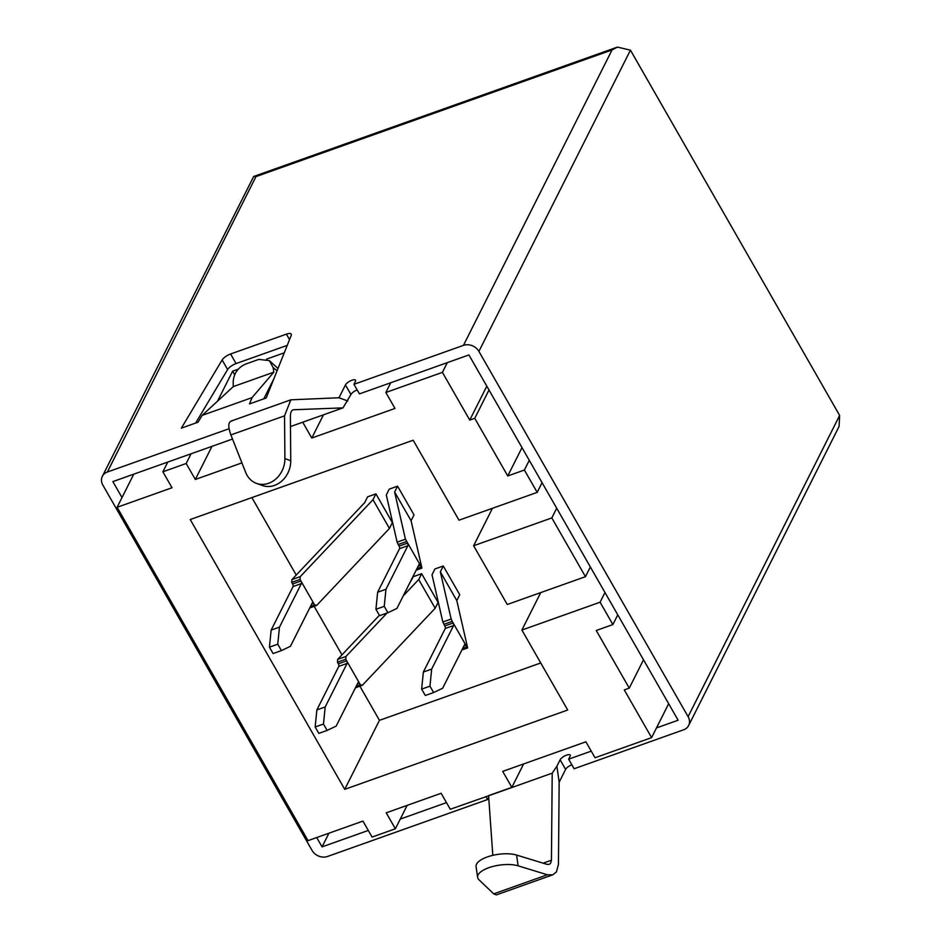 <?xml version="1.0" encoding="UTF-8"?>
<svg xmlns="http://www.w3.org/2000/svg" width="942" height="942" viewBox="0 0 942 942"><rect width="100%" height="100%" fill="white"/><g stroke="black" fill="none" stroke-linecap="round" stroke-linejoin="round"><path stroke-width="1.41" d="M571.853 764.774A5.876 2.037 -29.8 0 0 565.612 769.39L559.159 782.213L558.441 864.391L556.428 871.939L552.813 874.812L496.34 894.9L493.714 893.864L478.96 879.757A23.526 9.008 -8.1 0 1 477.606 877.32L476.075 866.569A23.526 9.008 -8.1 0 1 487.308 856.949A23.526 9.008 -8.1 0 1 516.593 855.065L547.019 864.367L549.186 864.391L550.634 863.237L551.435 860.211L552.212 773.158L488.592 795.79L492.819 855.336M477.606 877.32A23.526 9.008 -8.1 0 1 488.827 867.7A23.526 9.008 -8.1 0 1 518.124 865.828L547.373 874.777L552.813 874.812M252.044 397.63L202.13 415.387L198.032 422.216L181.359 428.151L222.135 359.974A7.842 2.708 150.2 0 1 230.59 353.992L286.403 334.139A7.842 2.708 150.2 0 1 291.243 334.127A7.842 2.708 150.2 0 1 291.219 335.399L266.209 397.971L249.536 403.906L252.044 397.63L273.804 372.184L273.18 367.639L269.388 360.633L258.85 359.385L245.462 364.142C237.831 367.639 233.734 373.55 233.192 381.851L233.298 386.597L273.804 372.184M233.298 386.597L202.13 415.387M269.388 360.633L278.008 368.463M234.64 374.716L232.615 371.183L217.543 401.139M232.615 371.183L238.126 369.229M266.562 359.114L284.26 352.814M273.898 378.731L263.795 398.831M195.606 423.088L227.611 369.547A7.842 2.708 150.2 0 1 236.077 363.577L287.228 345.373M357.171 389.917A5.876 2.037 -29.8 0 0 350.93 394.521L345.443 384.948A5.876 2.037 150.2 0 1 351.896 380.25A5.876 2.037 150.2 0 1 355.534 380.25A5.876 2.037 150.2 0 1 355.428 381.392L353.957 384.312L463.44 345.373L612.041 49.961L617.41 47.1L630.445 50.162L839.64 415.446L839.063 426.479L688.637 725.517A11.763 9.785 -153.3 0 0 688.107 716.674L839.64 415.446M107.376 472.024A11.763 9.785 -153.3 0 0 102.36 476.311L253.692 176.472L255.977 176.613L107.376 472.024L229.047 428.74M345.443 384.948L338.99 397.771L290.854 399.82L284.543 415.834L284.896 458.577A23.526 19.947 110 0 1 256.436 483.352A23.526 19.947 110 0 1 245.721 472.507L230.884 434.921C227.764 426.231 228.164 421.569 232.073 420.956M232.509 439.043L112.863 481.597L122.001 497.564L117.114 507.279L308.034 840.629L362.941 821.106L372.078 837.073L395.369 828.783L400.268 819.069L446.484 802.619M405.437 539.213L421.898 567.955L411.077 520.738L414.009 514.909L397.559 486.178L389.234 489.133L386.302 494.962L397.124 542.18L405.437 539.213L394.616 492.007L397.559 486.178M406.52 541.556L398.207 544.511L399.114 546.113L407.439 543.145A1.955 0.848 -109.6 0 1 407.862 545.712L399.538 548.68A1.955 0.848 70.4 0 0 399.114 546.113M300.262 576.634L300.039 579.436L300.945 581.026L314.663 604.976L316.712 605.365L389.446 528.438L392.378 522.61L375.929 493.867L367.604 496.823L364.672 502.663L291.938 579.589L300.262 576.634L372.985 499.696L375.929 493.867M300.039 579.436L291.714 582.392L292.632 583.981L300.945 581.026A1.955 0.848 -109.6 0 1 301.381 583.593L293.056 586.56A1.955 0.848 70.4 0 0 292.632 583.981M462.687 648.414L466.867 646.918L465.949 645.329L463.864 646.071M356.194 686.282L360.386 684.799L359.467 683.209L357.371 683.951M360.386 684.799L362.435 685.199L435.169 608.261L438.101 602.433L421.639 573.69L413.326 576.657L409.511 583.416M359.926 686.247L379.449 720.336L540.743 662.968M251.879 497.588L296.235 575.044M314.204 606.424L341.958 654.867M467.609 647.778L456.799 600.572L459.731 594.732L443.27 566.001L434.945 568.956L432.013 574.785L442.834 622.003L451.159 619.047L440.338 571.829L443.27 566.001M102.36 476.311A11.763 9.785 -153.3 0 0 102.878 485.154L312.073 850.438A11.763 9.785 -153.3 0 0 327.545 856.466L487.615 799.523L488.698 797.356M485.919 796.579L487.615 799.523M316.712 837.544L322.058 846.882L368.287 830.444M688.637 725.517A11.763 9.785 -153.3 0 1 683.609 729.803L574.125 768.754L568.65 759.17L591.246 751.139M630.445 50.162L478.913 351.39L688.107 716.674M478.913 351.39A11.763 9.785 -153.3 0 0 463.44 345.373M668.667 703.721L656.492 727.919L678.122 720.23L468.928 354.946L359.444 393.886L353.957 384.312M350.93 394.521L343.006 407.874L290.477 426.561M395.369 828.783L386.232 812.816L441.139 793.282L450.276 809.249L488.592 795.79M447.297 362.635L442.41 372.361L385.843 392.484L390.73 382.758M529.274 460.32L524.388 470.034L537.187 492.383L458.99 520.196L413.173 440.22L190.225 519.525L344.737 789.337L567.696 710.021L521.892 630.045L600.089 602.221L612.889 624.57L596.251 630.492L629.256 688.131L624.275 689.909L651.605 737.633L595.038 757.757L585.889 741.801L502.698 771.392L511.847 787.359L488.639 795.601M542.074 482.669L537.187 492.383M556.698 508.209L551.812 517.923L585.465 576.681L507.267 604.493L473.614 545.748L551.812 517.923M590.351 566.966L585.465 576.681M656.492 727.919L651.605 737.633M617.775 614.855L612.889 624.57M604.976 592.506L600.089 602.221M191.061 453.785L186.175 463.499L162.884 471.789L167.77 462.075M442.41 372.361L469.752 420.097L474.744 418.319L507.75 475.957L524.388 470.034M302.723 422.204L311.79 438.042L394.981 408.439L385.843 392.484M186.175 463.499L195.324 479.466L241.929 462.887M117.114 507.279L172.021 487.756L162.884 471.789M379.449 720.336L344.737 789.337M492.454 508.291L473.614 545.748M540.732 592.589L521.892 630.045M133.776 474.156L122.001 497.564M211.985 446.343L195.324 479.466M323.471 414.821L311.79 438.042M521.998 447.615L507.75 475.957M488.992 389.988L474.744 418.319M486.814 386.173L469.752 420.097M643.516 659.789L629.256 688.131M523.622 763.95L511.847 787.359M552.212 773.158L556.899 766.223L559.159 782.213M565.612 769.39L560.125 759.805L556.899 766.223M560.125 759.805A5.876 2.037 150.2 0 1 566.589 755.119A5.876 2.037 150.2 0 1 570.228 755.107A5.876 2.037 150.2 0 1 570.11 756.261L568.65 759.17M407.144 805.375L400.268 819.069M328.946 833.199L322.058 846.882M347.704 400.951L338.99 397.771M256.436 483.352L262.3 485.483A23.526 19.947 -70 0 0 290.748 460.72L290.383 416.27C290.501 412.313 291.525 410.135 293.457 409.758L343.006 407.874M435.169 608.261L418.707 579.518L421.639 573.69M379.367 615.291L337.66 659.412L345.973 656.456L345.749 659.259L337.436 662.214L337.66 659.412M418.707 579.518L403.235 595.897M387.044 613.018L345.973 656.456M456.799 600.572L440.338 571.829M411.077 520.738L394.616 492.007M389.446 528.438L372.985 499.696M327.133 730.415L318.808 733.371L315.158 726.988L316.865 709.927L325.19 706.959L323.471 724.033L327.133 730.415L336.164 726.117L358.066 682.573A1.955 0.848 -109.6 0 1 358.325 682.326A1.955 0.848 -109.6 0 1 359.467 683.209L345.749 659.259M316.865 709.927L338.779 666.383A1.955 0.848 70.4 0 0 338.343 663.816L337.436 662.214M355.417 687.848L362.435 685.199M433.614 692.535L425.301 695.49L421.639 689.108L423.358 672.046L431.672 669.091L429.964 686.153L433.614 692.535L442.646 688.249L464.547 644.705A1.955 0.848 -109.6 0 1 464.806 644.446A1.955 0.848 -109.6 0 1 465.949 645.329L452.242 621.379L443.918 624.334L442.834 622.003M423.358 672.046L445.26 628.502A1.955 0.848 70.4 0 0 444.836 625.935L443.918 624.334M451.159 619.047L452.242 621.379M291.714 582.392L291.938 579.589M309.694 608.026L316.712 605.365M398.207 544.511L397.124 542.18M416.965 568.579L421.156 567.096L421.898 567.955M325.19 706.959L347.092 663.415L338.779 666.383M338.343 663.816L346.668 660.848A1.955 0.848 -109.6 0 1 347.092 663.415M323.471 724.033L315.158 726.988M431.672 669.091L453.573 625.547L445.26 628.502M444.836 625.935L453.149 622.98A1.955 0.848 -109.6 0 1 453.573 625.547M429.964 686.153L421.639 689.108M271.155 630.092L279.468 627.137L277.76 644.198L281.411 650.592L273.098 653.548L269.436 647.166L271.155 630.092L293.056 586.56M279.468 627.137L301.381 583.593M281.411 650.592L290.442 646.294L312.344 602.75A1.955 0.848 -109.6 0 1 312.603 602.503A1.955 0.848 -109.6 0 1 313.745 603.375L311.661 604.116M277.76 644.198L269.436 647.166M377.636 592.224L385.961 589.256L384.242 606.33L387.904 612.712L379.579 615.668L375.929 609.286L377.636 592.224L399.538 548.68M385.961 589.256L407.862 545.712M387.904 612.712L396.935 608.414L418.837 564.87A1.955 0.848 -109.6 0 1 419.096 564.623A1.955 0.848 -109.6 0 1 420.238 565.494L418.142 566.248M384.242 606.33L375.929 609.286M516.593 855.065L518.124 865.828M543.11 863.178L551.435 860.211M493.714 893.864L547.373 874.777M612.041 49.961L255.977 176.613M310.483 606.46L314.663 604.976M230.884 434.921L284.543 415.834M290.748 460.72L284.896 458.577M227.611 369.547L222.135 359.974M236.077 363.577L230.59 353.992M289.535 339.615L286.403 334.139M277.101 370.724L273.18 367.639M230.967 421.121L290.854 399.82M467.609 647.943L461.898 649.968M416.187 570.145L421.886 568.12M617.41 47.1L253.692 176.472"/></g></svg>
